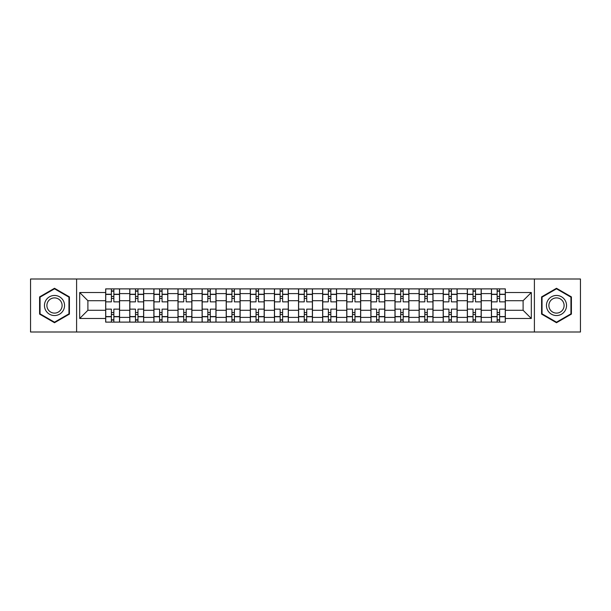 <?xml version="1.0" encoding="UTF-8"?>
<svg xmlns="http://www.w3.org/2000/svg" width="611" height="611" viewBox="0 0 611 611"><rect width="100%" height="100%" fill="white"/><g stroke="black" fill="none" stroke-linecap="round" stroke-linejoin="round"><path stroke-width="0.92" d="M534.396 332.002L580.45 332.002L580.45 278.998L30.55 278.998L30.55 332.002L534.396 332.002L534.396 278.998M129.776 322.112L129.776 293.601L119.573 293.601L119.573 322.112M119.573 293.601L119.573 288.888M129.776 293.601L129.776 288.888M143.684 288.888L143.684 322.112M153.88 322.112L153.88 288.888M167.796 288.888L167.796 322.112M177.992 322.112L177.992 288.888M191.9 288.888L191.9 322.112M202.104 322.112L202.104 288.888M216.011 288.888L216.011 322.112M226.215 322.112L226.215 288.888M240.123 288.888L240.123 322.112M250.327 322.112L250.327 288.888M264.235 288.888L264.235 322.112M274.438 322.112L274.438 288.888M288.346 288.888L288.346 322.112M298.542 322.112L298.542 288.888M312.458 288.888L312.458 322.112M322.654 322.112L322.654 288.888M336.562 288.888L336.562 322.112M346.765 322.112L346.765 288.888M360.673 288.888L360.673 322.112M370.877 322.112L370.877 288.888M384.785 288.888L384.785 322.112M394.989 322.112L394.989 288.888M408.896 288.888L408.896 322.112M419.1 322.112L419.1 288.888M433.008 288.888L433.008 322.112M443.204 322.112L443.204 288.888M457.12 288.888L457.12 322.112M467.316 322.112L467.316 288.888M481.224 288.888L481.224 322.112M491.427 322.112L491.427 288.888M491.427 310.289L481.224 310.289M467.316 310.289L457.12 310.289M443.204 310.289L433.008 310.289M419.1 310.289L408.896 310.289M394.989 310.289L384.785 310.289M370.877 310.289L360.673 310.289M346.765 310.289L336.562 310.289M322.654 310.289L312.458 310.289M298.542 310.289L288.346 310.289M274.438 310.289L264.235 310.289M250.327 310.289L240.123 310.289M226.215 310.289L216.011 310.289M202.104 310.289L191.9 310.289M177.992 310.289L167.796 310.289M153.88 310.289L143.684 310.289M129.776 310.289L119.573 310.289M491.427 300.711L481.224 300.711M467.316 300.711L457.12 300.711M443.204 300.711L433.008 300.711M419.1 300.711L408.896 300.711M394.989 300.711L384.785 300.711M370.877 300.711L360.673 300.711M346.765 300.711L336.562 300.711M322.654 300.711L312.458 300.711M298.542 300.711L288.346 300.711M274.438 300.711L264.235 300.711M250.327 300.711L240.123 300.711M226.215 300.711L216.011 300.711M202.104 300.711L191.9 300.711M177.992 300.711L167.796 300.711M153.88 300.711L143.684 300.711M129.776 300.711L119.573 300.711M87.892 310.289L105.665 310.289L105.665 300.711L87.892 300.711L87.892 310.289L79.697 318.484L79.697 292.516L105.665 292.516L105.665 300.711M505.335 300.711L505.335 310.289L523.108 310.289L523.108 300.711L505.335 300.711L505.335 288.888L105.665 288.888L105.665 292.516M505.335 292.516L531.303 292.516L531.303 318.484L505.335 318.484L505.335 310.289M105.665 310.289L105.665 322.112L505.335 322.112L505.335 318.484M105.665 318.484L79.697 318.484M76.604 332.002L76.604 278.998M69.417 296.893L54.509 288.277L39.593 296.893L39.593 314.107L54.509 322.723L69.417 314.107L69.417 296.893M571.407 296.893L556.491 288.277L541.583 296.893L541.583 314.107L556.491 322.723L571.407 314.107L571.407 296.893M113.852 319.797L111.378 319.797M111.378 291.203L113.852 291.203M137.964 319.797L135.489 319.797M135.489 291.203L137.964 291.203M162.075 319.797L159.601 319.797M159.601 291.203L162.075 291.203M186.187 319.797L183.712 319.797M183.712 291.203L186.187 291.203M210.299 319.797L207.824 319.797M207.824 291.203L210.299 291.203M234.403 319.797L231.936 319.797M231.936 291.203L234.403 291.203M258.514 319.797L256.04 319.797M256.04 291.203L258.514 291.203M282.626 319.797L280.151 319.797M280.151 291.203L282.626 291.203M306.737 319.797L304.263 319.797M304.263 291.203L306.737 291.203M330.849 319.797L328.374 319.797M328.374 291.203L330.849 291.203M354.96 319.797L352.486 319.797M352.486 291.203L354.96 291.203M379.064 319.797L376.597 319.797M376.597 291.203L379.064 291.203M403.176 319.797L400.701 319.797M400.701 291.203L403.176 291.203M427.288 319.797L424.813 319.797M424.813 291.203L427.288 291.203M451.399 319.797L448.925 319.797M448.925 291.203L451.399 291.203M475.511 319.797L473.036 319.797M473.036 291.203L475.511 291.203M499.622 319.797L497.148 319.797M497.148 291.203L499.622 291.203M79.697 292.516L87.892 300.711M523.108 310.289L531.303 318.484M523.108 300.711L531.303 292.516M119.496 322.112L119.496 301.865L113.852 301.865L113.852 288.888M111.378 288.888L111.378 301.865L105.741 301.865L105.741 288.888M119.496 301.865L119.496 288.888M105.741 322.112L105.741 309.135L111.378 309.135L111.378 322.112M113.852 322.112L113.852 309.135L119.496 309.135M111.378 298.466L113.852 298.466M105.741 309.135L105.741 301.865M113.852 312.534L111.378 312.534M113.852 320.103L111.378 320.103M111.378 314.543L113.852 314.543M113.852 296.457L111.378 296.457M111.378 290.897L113.852 290.897M45.802 310.525A10.043 10.043 0 0 0 59.527 314.199A10.043 10.043 0 0 0 63.208 300.475A10.043 10.043 0 0 0 49.483 296.801A10.043 10.043 0 0 0 45.802 310.525M47.918 309.303A7.607 7.607 0 0 0 58.312 312.084A7.607 7.607 0 0 0 61.092 301.697A7.607 7.607 0 0 0 50.705 298.916A7.607 7.607 0 0 0 47.918 309.303M54.509 288.812L68.959 297.16L68.959 313.84L54.509 322.188L40.059 313.84L40.059 297.16L54.509 288.812M547.792 310.525A10.043 10.043 0 0 0 561.517 314.199A10.043 10.043 0 0 0 565.198 300.475A10.043 10.043 0 0 0 551.473 296.801A10.043 10.043 0 0 0 547.792 310.525M549.908 309.303A7.607 7.607 0 0 0 560.295 312.084A7.607 7.607 0 0 0 563.082 301.697A7.607 7.607 0 0 0 552.688 298.916A7.607 7.607 0 0 0 549.908 309.303M556.491 288.812L570.941 297.16L570.941 313.84L556.491 322.188L542.041 313.84L542.041 297.16L556.491 288.812M143.608 322.112L143.608 301.865L137.964 301.865L137.964 288.888M135.489 288.888L135.489 301.865L129.853 301.865L129.853 288.888M143.608 301.865L143.608 288.888M129.853 322.112L129.853 309.135L135.489 309.135L135.489 322.112M137.964 322.112L137.964 309.135L143.608 309.135M135.489 298.466L137.964 298.466M129.853 309.135L129.853 301.865M137.964 312.534L135.489 312.534M137.964 320.103L135.489 320.103M135.489 314.543L137.964 314.543M137.964 296.457L135.489 296.457M135.489 290.897L137.964 290.897M167.72 322.112L167.72 301.865L162.075 301.865L162.075 288.888M159.601 288.888L159.601 301.865L153.964 301.865L153.964 288.888M167.72 301.865L167.72 288.888M153.964 322.112L153.964 309.135L159.601 309.135L159.601 322.112M162.075 322.112L162.075 309.135L167.72 309.135M159.601 298.466L162.075 298.466M153.964 309.135L153.964 301.865M162.075 312.534L159.601 312.534M162.075 320.103L159.601 320.103M159.601 314.543L162.075 314.543M162.075 296.457L159.601 296.457M159.601 290.897L162.075 290.897M191.823 322.112L191.823 301.865L186.187 301.865L186.187 288.888M183.712 288.888L183.712 301.865L178.068 301.865L178.068 288.888M191.823 301.865L191.823 288.888M178.068 322.112L178.068 309.135L183.712 309.135L183.712 322.112M186.187 322.112L186.187 309.135L191.823 309.135M183.712 298.466L186.187 298.466M178.068 309.135L178.068 301.865M186.187 312.534L183.712 312.534M186.187 320.103L183.712 320.103M183.712 314.543L186.187 314.543M186.187 296.457L183.712 296.457M183.712 290.897L186.187 290.897M215.935 322.112L215.935 301.865L210.299 301.865L210.299 288.888M207.824 288.888L207.824 301.865L202.18 301.865L202.18 288.888M215.935 301.865L215.935 288.888M202.18 322.112L202.18 309.135L207.824 309.135L207.824 322.112M210.299 322.112L210.299 309.135L215.935 309.135M207.824 298.466L210.299 298.466M202.18 309.135L202.18 301.865M210.299 312.534L207.824 312.534M210.299 320.103L207.824 320.103M207.824 314.543L210.299 314.543M210.299 296.457L207.824 296.457M207.824 290.897L210.299 290.897M240.047 322.112L240.047 301.865L234.403 301.865L234.403 288.888M231.936 288.888L231.936 301.865L226.291 301.865L226.291 288.888M240.047 301.865L240.047 288.888M226.291 322.112L226.291 309.135L231.936 309.135L231.936 322.112M234.403 322.112L234.403 309.135L240.047 309.135M231.936 298.466L234.403 298.466M226.291 309.135L226.291 301.865M234.403 312.534L231.936 312.534M234.403 320.103L231.936 320.103M231.936 314.543L234.403 314.543M234.403 296.457L231.936 296.457M231.936 290.897L234.403 290.897M264.158 322.112L264.158 301.865L258.514 301.865L258.514 288.888M256.04 288.888L256.04 301.865L250.403 301.865L250.403 288.888M264.158 301.865L264.158 288.888M250.403 322.112L250.403 309.135L256.04 309.135L256.04 322.112M258.514 322.112L258.514 309.135L264.158 309.135M256.04 298.466L258.514 298.466M250.403 309.135L250.403 301.865M258.514 312.534L256.04 312.534M258.514 320.103L256.04 320.103M256.04 314.543L258.514 314.543M258.514 296.457L256.04 296.457M256.04 290.897L258.514 290.897M288.27 322.112L288.27 301.865L282.626 301.865L282.626 288.888M280.151 288.888L280.151 301.865L274.515 301.865L274.515 288.888M288.27 301.865L288.27 288.888M274.515 322.112L274.515 309.135L280.151 309.135L280.151 322.112M282.626 322.112L282.626 309.135L288.27 309.135M280.151 298.466L282.626 298.466M274.515 309.135L274.515 301.865M282.626 312.534L280.151 312.534M282.626 320.103L280.151 320.103M280.151 314.543L282.626 314.543M282.626 296.457L280.151 296.457M280.151 290.897L282.626 290.897M312.381 322.112L312.381 301.865L306.737 301.865L306.737 288.888M304.263 288.888L304.263 301.865L298.619 301.865L298.619 288.888M312.381 301.865L312.381 288.888M298.619 322.112L298.619 309.135L304.263 309.135L304.263 322.112M306.737 322.112L306.737 309.135L312.381 309.135M304.263 298.466L306.737 298.466M298.619 309.135L298.619 301.865M306.737 312.534L304.263 312.534M306.737 320.103L304.263 320.103M304.263 314.543L306.737 314.543M306.737 296.457L304.263 296.457M304.263 290.897L306.737 290.897M336.485 322.112L336.485 301.865L330.849 301.865L330.849 288.888M328.374 288.888L328.374 301.865L322.73 301.865L322.73 288.888M336.485 301.865L336.485 288.888M322.73 322.112L322.73 309.135L328.374 309.135L328.374 322.112M330.849 322.112L330.849 309.135L336.485 309.135M328.374 298.466L330.849 298.466M322.73 309.135L322.73 301.865M330.849 312.534L328.374 312.534M330.849 320.103L328.374 320.103M328.374 314.543L330.849 314.543M330.849 296.457L328.374 296.457M328.374 290.897L330.849 290.897M360.597 322.112L360.597 301.865L354.96 301.865L354.96 288.888M352.486 288.888L352.486 301.865L346.842 301.865L346.842 288.888M360.597 301.865L360.597 288.888M346.842 322.112L346.842 309.135L352.486 309.135L352.486 322.112M354.96 322.112L354.96 309.135L360.597 309.135M352.486 298.466L354.96 298.466M346.842 309.135L346.842 301.865M354.96 312.534L352.486 312.534M354.96 320.103L352.486 320.103M352.486 314.543L354.96 314.543M354.96 296.457L352.486 296.457M352.486 290.897L354.96 290.897M384.709 322.112L384.709 301.865L379.064 301.865L379.064 288.888M376.597 288.888L376.597 301.865L370.953 301.865L370.953 288.888M384.709 301.865L384.709 288.888M370.953 322.112L370.953 309.135L376.597 309.135L376.597 322.112M379.064 322.112L379.064 309.135L384.709 309.135M376.597 298.466L379.064 298.466M370.953 309.135L370.953 301.865M379.064 312.534L376.597 312.534M379.064 320.103L376.597 320.103M376.597 314.543L379.064 314.543M379.064 296.457L376.597 296.457M376.597 290.897L379.064 290.897M408.82 322.112L408.82 301.865L403.176 301.865L403.176 288.888M400.701 288.888L400.701 301.865L395.065 301.865L395.065 288.888M408.82 301.865L408.82 288.888M395.065 322.112L395.065 309.135L400.701 309.135L400.701 322.112M403.176 322.112L403.176 309.135L408.82 309.135M400.701 298.466L403.176 298.466M395.065 309.135L395.065 301.865M403.176 312.534L400.701 312.534M403.176 320.103L400.701 320.103M400.701 314.543L403.176 314.543M403.176 296.457L400.701 296.457M400.701 290.897L403.176 290.897M432.932 322.112L432.932 301.865L427.288 301.865L427.288 288.888M424.813 288.888L424.813 301.865L419.177 301.865L419.177 288.888M432.932 301.865L432.932 288.888M419.177 322.112L419.177 309.135L424.813 309.135L424.813 322.112M427.288 322.112L427.288 309.135L432.932 309.135M424.813 298.466L427.288 298.466M419.177 309.135L419.177 301.865M427.288 312.534L424.813 312.534M427.288 320.103L424.813 320.103M424.813 314.543L427.288 314.543M427.288 296.457L424.813 296.457M424.813 290.897L427.288 290.897M457.036 322.112L457.036 301.865L451.399 301.865L451.399 288.888M448.925 288.888L448.925 301.865L443.281 301.865L443.281 288.888M457.036 301.865L457.036 288.888M443.281 322.112L443.281 309.135L448.925 309.135L448.925 322.112M451.399 322.112L451.399 309.135L457.036 309.135M448.925 298.466L451.399 298.466M443.281 309.135L443.281 301.865M451.399 312.534L448.925 312.534M451.399 320.103L448.925 320.103M448.925 314.543L451.399 314.543M451.399 296.457L448.925 296.457M448.925 290.897L451.399 290.897M481.147 322.112L481.147 301.865L475.511 301.865L475.511 288.888M473.036 288.888L473.036 301.865L467.392 301.865L467.392 288.888M481.147 301.865L481.147 288.888M467.392 322.112L467.392 309.135L473.036 309.135L473.036 322.112M475.511 322.112L475.511 309.135L481.147 309.135M473.036 298.466L475.511 298.466M467.392 309.135L467.392 301.865M475.511 312.534L473.036 312.534M475.511 320.103L473.036 320.103M473.036 314.543L475.511 314.543M475.511 296.457L473.036 296.457M473.036 290.897L475.511 290.897M505.259 322.112L505.259 301.865L499.622 301.865L499.622 288.888M497.148 288.888L497.148 301.865L491.504 301.865L491.504 288.888M505.259 301.865L505.259 288.888M491.504 322.112L491.504 309.135L497.148 309.135L497.148 322.112M499.622 322.112L499.622 309.135L505.259 309.135M497.148 298.466L499.622 298.466M491.504 309.135L491.504 301.865M499.622 312.534L497.148 312.534M499.622 320.103L497.148 320.103M497.148 314.543L499.622 314.543M499.622 296.457L497.148 296.457M497.148 290.897L499.622 290.897M467.316 293.601L457.12 293.601M443.204 293.601L433.008 293.601M419.1 293.601L408.896 293.601M394.989 293.601L384.785 293.601M370.877 293.601L360.673 293.601M346.765 293.601L336.562 293.601M322.654 293.601L312.458 293.601M298.542 293.601L288.346 293.601M274.438 293.601L264.235 293.601M250.327 293.601L240.123 293.601M226.215 293.601L216.011 293.601M202.104 293.601L191.9 293.601M177.992 293.601L167.796 293.601M153.88 293.601L143.684 293.601M491.427 293.601L481.224 293.601M467.316 317.399L457.12 317.399M443.204 317.399L433.008 317.399M419.1 317.399L408.896 317.399M394.989 317.399L384.785 317.399M370.877 317.399L360.673 317.399M346.765 317.399L336.562 317.399M322.654 317.399L312.458 317.399M298.542 317.399L288.346 317.399M274.438 317.399L264.235 317.399M250.327 317.399L240.123 317.399M226.215 317.399L216.011 317.399M202.104 317.399L191.9 317.399M177.992 317.399L167.796 317.399M153.88 317.399L143.684 317.399M129.776 317.399L119.573 317.399M491.427 317.399L481.224 317.399M119.496 294.219L113.852 294.219M111.378 294.219L105.741 294.219M111.378 294.426L105.741 294.426M111.378 316.574L105.741 316.574M111.378 316.781L105.741 316.781M119.496 316.781L113.852 316.781M119.496 294.426L113.852 294.426M119.496 316.574L113.852 316.574M143.608 294.219L137.964 294.219M135.489 294.219L129.853 294.219M135.489 294.426L129.853 294.426M135.489 316.574L129.853 316.574M135.489 316.781L129.853 316.781M143.608 316.781L137.964 316.781M143.608 294.426L137.964 294.426M143.608 316.574L137.964 316.574M167.72 294.219L162.075 294.219M159.601 294.219L153.964 294.219M159.601 294.426L153.964 294.426M159.601 316.574L153.964 316.574M159.601 316.781L153.964 316.781M167.72 316.781L162.075 316.781M167.72 294.426L162.075 294.426M167.72 316.574L162.075 316.574M191.823 294.219L186.187 294.219M183.712 294.219L178.068 294.219M183.712 294.426L178.068 294.426M183.712 316.574L178.068 316.574M183.712 316.781L178.068 316.781M191.823 316.781L186.187 316.781M191.823 294.426L186.187 294.426M191.823 316.574L186.187 316.574M215.935 294.219L210.299 294.219M207.824 294.219L202.18 294.219M207.824 294.426L202.18 294.426M207.824 316.574L202.18 316.574M207.824 316.781L202.18 316.781M215.935 316.781L210.299 316.781M215.935 294.426L210.299 294.426M215.935 316.574L210.299 316.574M240.047 294.219L234.403 294.219M231.936 294.219L226.291 294.219M231.936 294.426L226.291 294.426M231.936 316.574L226.291 316.574M231.936 316.781L226.291 316.781M240.047 316.781L234.403 316.781M240.047 294.426L234.403 294.426M240.047 316.574L234.403 316.574M264.158 294.219L258.514 294.219M256.04 294.219L250.403 294.219M256.04 294.426L250.403 294.426M256.04 316.574L250.403 316.574M256.04 316.781L250.403 316.781M264.158 316.781L258.514 316.781M264.158 294.426L258.514 294.426M264.158 316.574L258.514 316.574M288.27 294.219L282.626 294.219M280.151 294.219L274.515 294.219M280.151 294.426L274.515 294.426M280.151 316.574L274.515 316.574M280.151 316.781L274.515 316.781M288.27 316.781L282.626 316.781M288.27 294.426L282.626 294.426M288.27 316.574L282.626 316.574M312.381 294.219L306.737 294.219M304.263 294.219L298.619 294.219M304.263 294.426L298.619 294.426M304.263 316.574L298.619 316.574M304.263 316.781L298.619 316.781M312.381 316.781L306.737 316.781M312.381 294.426L306.737 294.426M312.381 316.574L306.737 316.574M336.485 294.219L330.849 294.219M328.374 294.219L322.73 294.219M328.374 294.426L322.73 294.426M328.374 316.574L322.73 316.574M328.374 316.781L322.73 316.781M336.485 316.781L330.849 316.781M336.485 294.426L330.849 294.426M336.485 316.574L330.849 316.574M360.597 294.219L354.96 294.219M352.486 294.219L346.842 294.219M352.486 294.426L346.842 294.426M352.486 316.574L346.842 316.574M352.486 316.781L346.842 316.781M360.597 316.781L354.96 316.781M360.597 294.426L354.96 294.426M360.597 316.574L354.96 316.574M384.709 294.219L379.064 294.219M376.597 294.219L370.953 294.219M376.597 294.426L370.953 294.426M376.597 316.574L370.953 316.574M376.597 316.781L370.953 316.781M384.709 316.781L379.064 316.781M384.709 294.426L379.064 294.426M384.709 316.574L379.064 316.574M408.82 294.219L403.176 294.219M400.701 294.219L395.065 294.219M400.701 294.426L395.065 294.426M400.701 316.574L395.065 316.574M400.701 316.781L395.065 316.781M408.82 316.781L403.176 316.781M408.82 294.426L403.176 294.426M408.82 316.574L403.176 316.574M432.932 294.219L427.288 294.219M424.813 294.219L419.177 294.219M424.813 294.426L419.177 294.426M424.813 316.574L419.177 316.574M424.813 316.781L419.177 316.781M432.932 316.781L427.288 316.781M432.932 294.426L427.288 294.426M432.932 316.574L427.288 316.574M457.036 294.219L451.399 294.219M448.925 294.219L443.281 294.219M448.925 294.426L443.281 294.426M448.925 316.574L443.281 316.574M448.925 316.781L443.281 316.781M457.036 316.781L451.399 316.781M457.036 294.426L451.399 294.426M457.036 316.574L451.399 316.574M481.147 294.219L475.511 294.219M473.036 294.219L467.392 294.219M473.036 294.426L467.392 294.426M473.036 316.574L467.392 316.574M473.036 316.781L467.392 316.781M481.147 316.781L475.511 316.781M481.147 294.426L475.511 294.426M481.147 316.574L475.511 316.574M505.259 294.219L499.622 294.219M497.148 294.219L491.504 294.219M497.148 294.426L491.504 294.426M497.148 316.574L491.504 316.574M497.148 316.781L491.504 316.781M505.259 316.781L499.622 316.781M505.259 294.426L499.622 294.426M505.259 316.574L499.622 316.574"/></g></svg>
